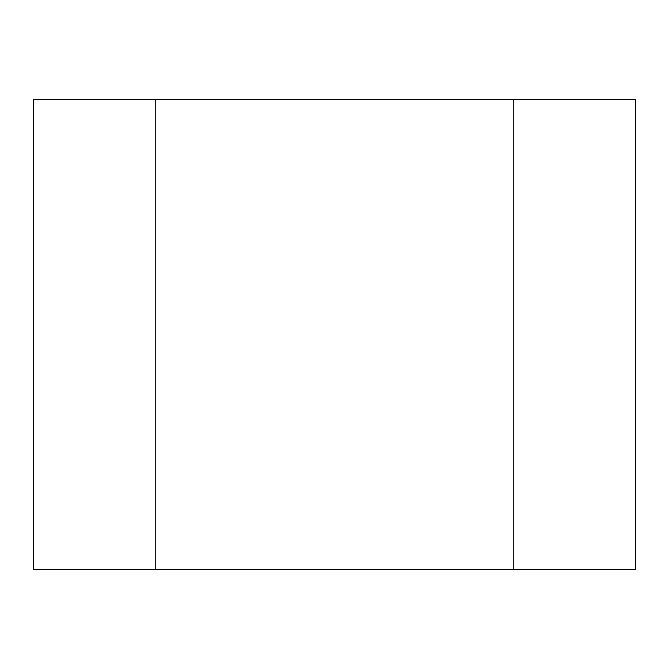 <?xml version="1.0" encoding="UTF-8"?>
<svg xmlns="http://www.w3.org/2000/svg" width="669" height="669" viewBox="0 0 669 669"><rect width="100%" height="100%" fill="white"/><g stroke="black" fill="none" stroke-linecap="round" stroke-linejoin="round"><path stroke-width="1" d="M155.752 569.695L635.55 569.695L635.55 99.305L155.752 99.305L155.752 569.695L33.45 569.695L33.45 99.305L155.752 99.305M513.248 569.695L513.248 99.305"/></g></svg>
